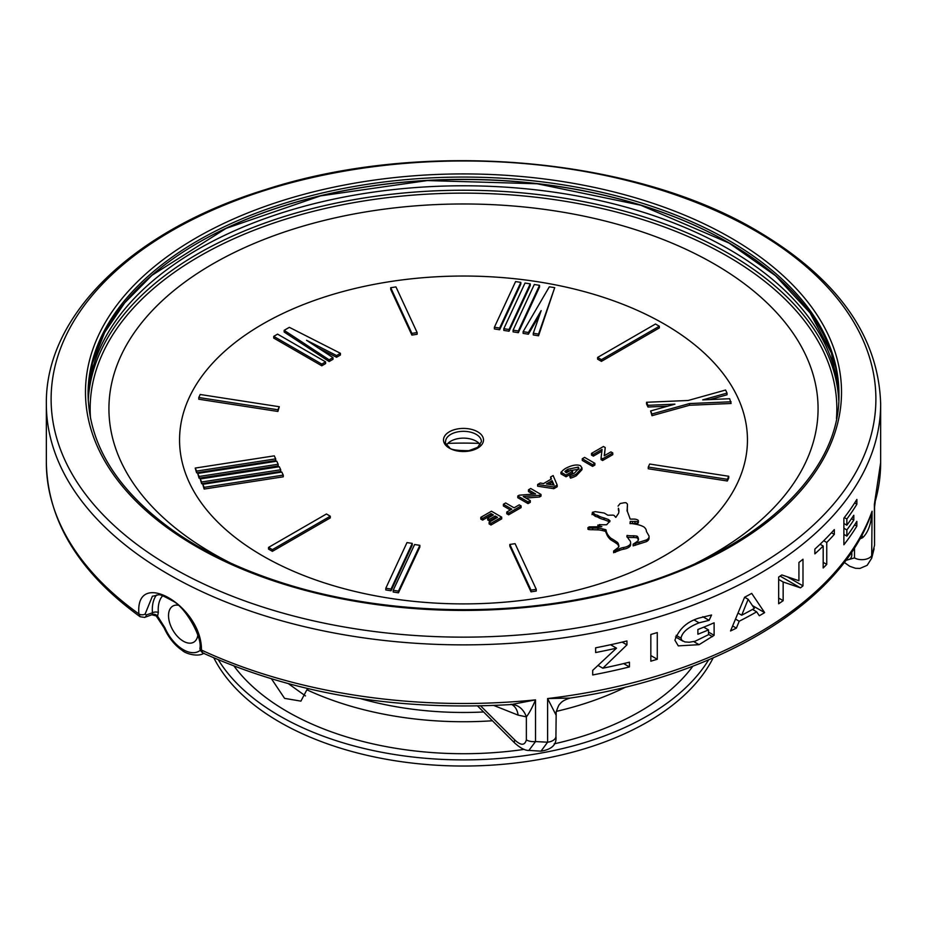 <?xml version="1.0" encoding="UTF-8"?>
<svg xmlns="http://www.w3.org/2000/svg" width="927" height="927" viewBox="0 0 927 927"><rect width="100%" height="100%" fill="white"/><g stroke="black" fill="none" stroke-linecap="round" stroke-linejoin="round"><path stroke-width="1.39" d="M197.845 635.227A20.857 12.039 60 0 1 193.708 642.202A20.857 12.039 60 0 1 177.636 636.617A20.857 12.039 60 0 1 168.529 615.621A20.857 12.039 60 0 1 172.851 606.073A20.857 12.039 60 0 1 178.111 605.204M536.258 589.317L536.258 591.02L531.009 591.832L509.838 546.165L509.838 544.462L531.009 590.128L536.258 589.317L515.076 543.662L509.838 544.462M531.009 591.832L531.009 590.128M594.879 463.326L584.589 457.382L582.272 458.726L592.573 464.67L594.879 463.326L594.879 465.03L592.573 466.374L592.573 464.67M592.573 466.374L582.272 460.429L582.272 458.726M728.749 476.269L649.665 464.033L648.263 467.057L727.347 479.294L728.749 476.269L728.749 477.973L727.347 480.997L727.347 479.294M727.347 480.997L648.263 468.761L648.263 467.057M412.237 543.396L406.988 542.585L385.806 588.239L391.043 589.051L412.237 543.396L412.237 545.099L391.043 590.754L391.043 589.051M391.043 590.754L385.806 589.943L385.806 588.239M553.292 484.995L552.121 482.364L548.749 484.311M552.121 482.364L552.121 480.661L554.091 485.122L546.409 483.964L552.121 480.661M557.185 485.041L557.185 486.745L553.825 488.691L537.637 486.188L537.637 484.485L553.825 486.988L557.185 485.041L553.129 475.551L550.603 477.011L551.472 478.969L543.535 483.558L540.174 483.025L537.637 484.485M553.825 488.691L553.825 486.988M550.87 479.317L550.603 477.011M278.17 464.242L278.17 465.945L199.085 478.181L197.683 473.442L199.085 476.478L278.17 464.242L276.767 461.206L197.683 473.442M627.428 504.948L627.081 511.032M637.811 523.268L637.811 521.565A1.912 1.101 0 0 0 638.355 520.8L638.355 522.504A1.912 1.101 180 0 1 637.811 523.268L630.047 523.628M649.027 537.706A8.019 4.635 180 0 1 649.062 538.193A8.019 4.635 180 0 1 646.362 541.658L633.141 545.864L633.141 544.161L646.362 539.954A8.019 4.635 0 0 0 649.062 536.49A8.019 4.635 0 0 0 649.027 536.003L646.409 531.414A12.897 7.439 0 0 0 646.409 531.356A12.897 7.439 0 0 0 643.871 526.93A19.247 11.112 0 0 0 635.806 524.242A37.022 21.367 0 0 0 632.052 523.628A5.62 3.244 180 0 1 630.221 523.326L630.267 521.438L637.811 521.565M638.332 540.059A8.331 4.809 0 0 0 638.077 539.444A4.809 2.781 0 0 0 636.849 537.776L633.628 537.475A18.505 10.684 180 0 1 627.069 537.15M630.267 545.91L630.267 544.207A9.745 5.632 0 0 0 630.615 542.712L630.615 544.416A9.745 5.632 180 0 1 630.267 545.91A9.815 5.666 180 0 1 623.674 549.166A15.921 9.189 0 0 0 619.271 550.499L613.639 552.666M617.614 544.253L617.614 542.55A14.565 8.401 180 0 1 618.703 545.296L618.703 546.918A14.565 8.401 0 0 0 617.614 544.253A90.695 52.364 0 0 0 610.893 539.92A28.32 16.35 180 0 1 607.579 536.038A27.092 15.643 180 0 1 606.71 534.172L605.435 531.275A4.623 2.677 0 0 0 604.613 531.101L602.782 530.65A15.365 8.864 0 0 0 597.938 529.873L592.701 529.723A24.681 14.253 180 0 1 588.691 529.572L588.993 528.587M597.88 526.791L597.88 525.018L598.506 525.621A8.204 4.739 0 0 0 600.418 526.223L601.866 526.652A6.165 3.557 180 0 1 599.815 526.779A18.505 10.684 180 0 1 597.625 526.779L588.993 526.884L588.691 527.869A24.681 14.253 0 0 0 592.701 528.019L597.938 528.17A15.365 8.864 180 0 1 602.782 528.946L604.613 529.398A4.623 2.677 180 0 1 605.435 529.572L606.71 532.469A27.092 15.643 0 0 0 607.579 534.334A28.32 16.35 0 0 0 610.893 538.216A90.695 52.364 180 0 1 617.614 542.55M609.711 521.889L603.998 519.618A22.155 12.793 180 0 1 599.375 518.054A6.165 3.557 180 0 1 598.46 517.533A4.438 2.561 0 0 0 597.544 516.999L595.366 516.397L592.434 513.998M618.865 511.831A21.9 12.642 0 0 0 618.402 509.943L618.402 508.239A21.9 12.642 180 0 1 618.912 510.986A21.9 12.642 180 0 1 618.529 513.361L615.818 517.382L614.601 516.072A1.97 1.136 0 0 0 612.99 515.145L607.834 515.192L604.172 513.025L595.227 511.646L592.434 512.295L592.017 514.636M581.994 467.973L581.994 469.676L576.339 475.736A21.9 12.642 180 0 1 570.499 478.158L569.838 476.721L569.838 475.018L570.499 476.455A21.9 12.642 0 0 0 576.339 474.033L581.994 467.973L580.487 465.702C577.011 464.253 572.214 465.053 566.084 468.112A20.116 11.611 0 0 0 561.635 471.797L560.986 472.167L566.038 475.099L572.585 471.322L570.8 470.232L566.432 472.747L564.914 471.519A17.891 10.336 180 0 1 567.915 469.271L578.216 467.115L578.981 468.32L574.462 473.06A16.848 9.722 180 0 1 569.838 475.018M578.738 469.259L567.915 470.974A17.891 10.336 0 0 0 565.818 472.399M572.585 471.322L572.585 473.025L566.038 476.802L560.986 473.871L560.986 472.167M539.526 285.319L539.526 287.022L518.344 332.689L513.095 331.878L513.095 330.174L518.344 330.985L539.526 285.319L534.288 284.508L513.095 330.174M659.317 326.234L659.317 327.938L601.426 361.356L597.591 359.143L597.591 357.44L601.426 359.653L659.317 326.234L655.482 324.01L597.591 357.44M501.692 517.139L501.692 518.842L491.009 525.006L489.132 523.929L489.132 522.225L491.009 523.303L501.692 517.139L491.437 511.217L480.789 517.359L482.631 518.413L491.009 513.581L493.361 514.937L487.683 518.216L489.526 519.271L495.192 516.003L497.544 517.359L489.132 522.225M496.072 518.216L495.192 517.706L489.526 520.974L487.683 519.92L487.683 518.216M491.889 515.794L491.009 515.285L482.631 520.117L480.789 519.062L480.789 517.359M554.705 287.648L538.552 335.794L533.28 334.96L533.28 333.257L538.552 334.091L554.705 287.648L549.329 286.814L523.118 331.669L528.39 332.503L541.171 310.615L533.28 333.257M539.699 314.844L528.39 334.207L523.118 333.372L523.118 331.669M520.823 282.387L520.823 284.091L499.641 329.757L494.392 328.946L494.392 327.243L499.641 328.054L520.823 282.387L515.586 281.576L494.392 327.243M419.861 545.343L419.861 547.046L398.448 592.828L393.187 592.017L393.187 590.314L398.448 591.125L419.861 545.343L414.601 544.52L393.187 590.314M530.256 283.859L530.256 285.562L509.062 331.217L503.813 330.406L503.813 328.703L509.062 329.514L530.256 283.859L525.006 283.048L503.813 328.703M280.707 469.769L280.707 471.472L201.623 483.697L200.22 478.969L201.623 481.994L280.707 469.769L279.305 466.733L200.22 478.969M279.294 406.733L277.891 411.461L198.807 399.224L198.807 397.521L277.891 409.757L279.294 406.733L200.209 394.496L198.807 397.521M336.559 357.254L336.559 355.551L340.441 353.303L340.441 355.006L336.559 357.254L318.135 347.88M332.978 357.613L332.978 359.317L329.143 361.53L284.16 332.04L284.16 330.336L329.143 359.827L332.978 357.613L306.547 340.29L336.559 355.551M325.609 361.878L325.609 363.581L321.773 365.794L273.732 338.065L273.732 336.362L321.773 364.091L325.609 361.878L277.579 334.137L273.732 336.362M275.69 458.865L275.69 460.568L196.605 472.805L195.203 468.077L196.605 471.101L275.69 458.865L274.288 455.841L195.203 468.077M417.138 332.573L417.138 334.276L411.889 335.087L390.719 289.421L390.719 287.718L411.889 333.384L417.138 332.573L395.956 286.906L390.719 287.718M283.245 475.111L283.245 476.814L204.16 489.05L202.746 484.311L204.16 487.347L283.245 475.111L281.831 472.075L202.746 484.311M667.73 406.177L647.973 407.023L647.973 405.319L674.937 404.16L650.592 410.962L651.994 415.69L689.514 405.261L731.09 403.477L729.653 398.726L702.689 399.885L727.035 393.083L727.035 394.786L709.885 399.572M647.973 407.023L646.536 403.975L646.536 402.272L647.973 405.319M330.279 516.2L330.279 517.903L272.387 551.333L268.54 549.108L268.54 547.405L272.387 549.63L330.279 516.2L326.443 513.987L268.54 547.405M601.866 451.229L593.35 456.142L591.519 455.087L591.519 453.384L593.35 454.439L602.075 449.398L601.078 457.938L602.608 458.819L612.77 452.955L610.939 451.901L604.219 455.771L605.227 447.544L603.431 446.501L591.519 453.384M605.227 447.544L604.439 455.644M612.77 452.955L612.77 454.659L602.608 460.522L601.078 459.641L601.078 457.938M521.101 505.922L521.101 507.625L508.633 514.833L506.756 513.743L506.756 512.04L508.633 513.129L521.101 505.922L519.236 504.844L514.079 507.811L505.667 502.955L503.396 504.265L511.808 509.12L506.756 512.04M510.337 509.977L503.396 505.968L503.396 504.265M530.314 500.615L530.314 502.318L528.042 503.628L517.787 497.706L517.787 496.003L528.042 501.924L530.314 500.615L523.245 496.524L539.433 495.342L540.997 494.439L530.707 488.494L528.483 489.827L535.632 493.964L519.19 495.192L517.787 496.003M533.025 494.161L528.483 491.53L528.483 489.827M540.997 494.439L540.997 496.142L539.433 497.046L525.864 498.042M528.042 503.628L528.042 501.924M539.433 497.046L539.433 495.342M508.633 514.833L508.633 513.129M593.35 456.142L593.35 454.439M602.608 460.522L602.608 458.819M272.387 551.333L272.387 549.63M727.035 393.083L725.586 390.035L688.112 400.487L646.536 402.272M689.514 405.261L689.514 403.558L731.09 401.773M651.994 415.69L651.994 413.987L689.514 403.558M650.592 410.962L651.994 413.987M204.16 489.05L204.16 487.347M411.889 335.087L411.889 333.384M196.605 472.805L196.605 471.101M321.773 365.794L321.773 364.091M340.441 353.303L289.351 327.335L284.16 330.336M329.143 361.53L329.143 359.827M277.891 411.461L277.891 409.757M201.623 483.697L201.623 481.994M509.062 331.217L509.062 329.514M398.448 592.828L398.448 591.125M499.641 329.757L499.641 328.054M538.552 335.794L538.552 334.091M528.39 334.207L528.39 332.503M491.009 525.006L491.009 523.303M495.192 517.706L495.192 516.003M489.526 520.974L489.526 519.271M491.009 515.285L491.009 513.581M482.631 520.117L482.631 518.413M601.426 361.356L601.426 359.653M518.344 332.689L518.344 330.985M570.499 478.158L570.499 476.455M567.915 470.974L567.915 469.271M566.038 476.802L566.038 475.099M627.428 505.794L627.428 504.091L626.026 502.724A6.165 3.557 0 0 0 622.886 503.025L620.14 503.512L618.077 506.096M627.301 508.378L627.475 505.25M638.355 520.8A1.912 1.101 0 0 0 638.031 520.186A5.435 3.14 0 0 0 634.844 519.143A19.432 11.217 0 0 0 631.658 519.12A4.565 2.63 180 0 1 630.093 519.027A10.301 5.944 180 0 1 629.92 518.32L627.382 511.414L627.301 506.675M627.046 510.198L627.081 510.789M630.047 523.106L630.267 521.438L630.267 523.141M639.12 543.674L639.12 541.971M635.319 545.308L635.319 543.604M638.077 539.444L638.077 537.741A8.331 4.809 180 0 1 638.471 539.201A8.331 4.809 180 0 1 637.938 540.881A73.36 42.352 180 0 1 633.141 544.161M636.849 537.776L636.849 536.073A4.809 2.781 180 0 1 638.077 537.741M633.628 537.475L633.628 535.771L636.849 536.073M627.034 537.069L627.034 535.447A18.505 10.684 0 0 0 633.628 535.771M630.615 542.712A9.745 5.632 0 0 0 628.993 539.607L626.849 536.223M623.674 549.166L623.674 547.463A9.815 5.666 0 0 0 630.267 544.207M619.271 550.499L619.271 548.796A15.921 9.189 180 0 1 623.674 547.463M615.389 552.341L615.389 550.638L619.271 548.796M618.703 545.296A5.18 2.99 180 0 1 618.9 546.107A5.18 2.99 180 0 1 618.402 547.382L613.639 551.032L615.389 550.638M613.639 550.997L613.639 552.735L613.639 550.997M610.893 539.92L610.893 538.216M605.435 531.275L605.435 529.572M604.613 531.101L604.613 529.398M602.782 530.65L602.782 528.946M597.938 529.873L597.938 528.17M592.701 529.723L592.701 528.019M588.993 526.884L588.691 529.572M598.506 526.803L599.329 524.589A25.11 14.496 180 0 0 604.439 524.763A18.505 10.684 180 0 0 606.664 524.74L610.07 520.939L608.494 519.549L608.494 521.252M603.998 519.618L603.998 517.915L608.494 519.549M599.375 518.054L599.375 516.351A22.155 12.793 0 0 0 603.998 517.915M598.46 517.533L598.46 515.829A6.165 3.557 0 0 0 599.375 516.351M597.544 516.999L597.544 515.296A4.438 2.561 180 0 1 598.46 515.829M595.366 516.397L595.366 514.694L597.544 515.296M592.434 512.295L595.366 514.694M618.402 509.943L618.402 508.239M199.085 478.181L199.085 476.478M480.29 444.867A17.914 10.348 0 0 0 476.165 441.171A17.914 10.348 0 0 0 446.71 444.867M838.854 398.17A375.435 216.756 0 0 0 603.674 201.46A375.435 216.756 0 0 0 198.03 249.27A375.435 216.756 0 0 0 88.146 398.17M695.76 563.373A354.577 204.716 0 0 0 714.219 553.442A354.577 204.716 0 0 0 778.298 502.897A354.577 204.716 0 0 0 463.5 203.975A354.577 204.716 0 0 0 148.702 502.897A354.577 204.716 0 0 0 231.24 563.373M754.323 608.402L748.159 599.282L741.716 615.204A417.15 240.835 0 0 0 754.323 608.402M744.601 597.231A417.15 240.835 0 0 0 751.704 593.396L764.636 612.62A417.15 240.835 180 0 1 759.329 615.76L756.664 611.832A417.15 240.835 180 0 1 739.213 621.229L736.386 628.112A417.15 240.835 180 0 1 730.534 630.986L744.601 597.231L748.159 599.282M752.411 605.563L764.636 612.62M738.077 613.095L741.716 615.204M752.504 609.421L756.664 611.832M735.563 619.12L739.213 621.229M732.666 625.968L736.386 628.112M156.559 594.983A39.629 22.885 -120 0 0 152.434 612.817L146.327 614.949L145.11 614.091L152.387 596.212C161.159 594.983 156.13 592.029 172.92 601.055C185.713 607.544 202.445 637.579 199.931 648.158C199.826 649.653 200.777 651.241 202.781 652.921L201.472 650.059C201.924 605.887 134.855 567.173 138.911 613.929L140.128 616.745L144.693 617.394A4.171 2.816 71.8 0 1 144.554 617.44M861.971 534.937A20.857 1.043 -101.5 0 1 862.655 537.683C868.124 532.608 871.264 523.79 872.087 511.206L869.966 517.567C836.942 604.879 716.861 676.328 570.232 698.066L547.602 698.552L547.602 742.203L541.009 751.171C551.924 749.433 556.895 744.497 555.922 736.351A10.429 6.026 180 0 1 555.933 736.351A10.429 6.026 180 0 1 547.602 742.203L535.528 741.577A10.429 6.026 180 0 1 526.362 739.908C524.752 745.656 520.893 745.667 514.763 739.943A10.429 3.604 134.9 0 0 514.775 743.072A10.429 3.604 134.9 0 0 514.844 743.13M875.215 501.982L874.543 506.93L874.381 504.242A417.15 240.835 0 0 0 880.65 462.654L874.381 504.242L874.543 544.914A10.429 6.026 180 0 1 874.543 544.914A10.429 6.026 180 0 1 874.381 545.945L872.087 554.867A10.429 6.026 180 0 1 864.868 559.421A10.429 6.026 180 0 1 854.497 557.903L845.748 560.429M592.701 674.949L592.701 670.36L616.501 648.158A417.15 240.835 180 0 1 595.644 652.538L595.644 647.799A417.15 240.835 0 0 0 626.942 640.951L626.942 644.868L602.828 668.205A417.15 240.835 0 0 0 629.433 662.168L629.433 666.919A417.15 240.835 180 0 1 592.701 674.949M846.861 529.931L846.861 536.107A417.15 240.835 -0 0 0 856.838 521.38L856.838 526.13A417.15 240.835 180 0 1 843.883 544.775L843.883 518.147A417.15 240.835 0 0 0 856.872 499.421L856.872 504.207A417.15 240.835 180 0 1 846.861 519.016L846.861 525.192A417.15 240.835 0 0 0 853.802 515.25L853.802 520.001A417.15 240.835 180 0 1 846.861 529.931L843.883 528.216M834.312 534.381A417.15 240.835 180 0 1 826.745 542.48L826.745 564.404A417.15 240.835 180 0 1 823.188 567.973L823.188 546.038A417.15 240.835 180 0 1 814.856 553.882L814.856 549.097A417.15 240.835 0 0 0 834.312 529.595L834.312 534.381L831.461 532.735M650.835 661.183L650.835 634.474A417.15 240.835 0 0 0 657.278 632.562L657.278 659.271A417.15 240.835 180 0 1 650.835 661.183M800.488 587.869L783.153 582.005L783.153 600.673L778.668 603.767L778.668 577.058A417.15 240.835 0 0 0 781.809 574.937L798.923 580.731L798.923 562.457A417.15 240.835 0 0 0 802.991 559.236L802.991 585.864A417.15 240.835 180 0 1 800.488 587.869L780.105 576.096M699.074 622.828C688.216 627.104 682.191 632.202 680.997 638.135L681.855 640.348L684.879 641.924L689.259 642.237L695.099 641.241L708.506 634.682L708.506 629.92A417.15 240.835 180 0 1 697.88 634.23L697.88 629.503A417.15 240.835 0 0 0 714.114 622.793L714.114 635.319L699.074 644.671L678.286 645.876L674.914 640.233C678.877 629.097 686.93 621.704 699.074 618.042L711.554 615.007L709.109 620.337L699.074 622.828L694.346 620.093M708.506 632.075L714.114 635.319M693.732 641.588L699.074 644.671M702.817 616.71L709.109 620.337M703.732 627.162L708.506 629.92M787.417 576.872L802.991 585.864M778.668 579.41L783.153 582.005M778.668 598.077L783.153 600.673M650.835 655.551L657.278 659.271M820.094 544.253L823.188 546.038M823.732 540.731L826.745 542.48M823.188 562.353L826.745 564.404M854.671 502.944L856.872 504.207M844.346 517.556L846.861 519.016M843.883 523.465L846.861 525.192M851.507 518.68L853.802 520.001M843.883 534.381L846.861 536.107M854.648 524.867L856.838 526.13M622.144 642.11L626.942 644.868M598.1 665.482L602.828 668.205M623.651 663.581L629.433 666.919M610.569 644.74L616.501 648.158M844.254 562.399L849.665 566.258L855.517 568.297L859.955 568.413L867.151 565.331L871.681 558.205L872.087 511.206A417.15 240.835 0 0 1 547.602 698.552L555.899 714.775A20.857 18.969 10.2 0 1 556.154 712.11A20.857 18.969 10.2 0 1 556.165 712.006M493.859 705.493L518.1 715.123A20.857 13.789 111.4 0 0 511.692 704.532M518.1 715.123L526.362 716.872A20.857 16.153 90.1 0 0 511.611 704.532A20.857 16.153 90.1 0 0 511.437 704.532M526.362 739.908L526.362 716.872C529.213 713.234 532.272 707.568 535.528 699.873L511.298 704.543C396.663 711.229 293.836 694.033 202.816 652.944M859.746 539.016L862.655 537.683M874.543 506.93L874.543 544.902M158.32 612.48A4.171 2.167 175.5 0 0 152.434 612.817L152.422 614.531A4.171 3.279 -146.4 0 1 157.59 616.154L156.165 615.864L164.033 627.718A4.171 0.66 -23.5 0 0 164.033 627.718A4.171 0.66 -23.5 0 0 164.902 627.764L157.567 616.177L158.32 612.48A35.458 20.475 60 0 1 162.642 595.783M146.327 614.949A4.171 2.816 71.8 0 1 144.693 617.394L152.422 614.531M846.478 559.444A10.429 6.026 -120 0 0 849.688 559.132A10.429 6.026 -120 0 0 851.623 552.156M477.614 706.003L514.775 743.072C520.441 748.147 525.145 750.603 528.888 750.43L535.528 741.577L535.528 699.873A417.15 240.835 180 0 1 201.472 650.059A4.171 2.422 0.5 0 1 199.931 648.158M305.481 695.934L288.506 683.767M308.575 688.796L306.872 689.781L300.916 701.136L284.589 698.367L271.553 678.946M479.097 443.396A233.291 134.693 0 0 0 447.903 443.396M360.487 698.634A233.291 134.693 0 0 0 483.604 711.971M708.645 659.839A260.035 150.128 180 0 1 647.37 715.922A260.035 150.128 180 0 1 218.355 659.839M213.847 657.903A260.035 150.128 0 0 0 647.37 722.063A260.035 150.128 0 0 0 713.153 657.903M692.886 666.177A249.328 143.952 180 0 1 639.804 711.554A249.328 143.952 180 0 1 554.149 743.86M524.195 749.387A249.328 143.952 180 0 1 234.114 666.177M625.887 687.011A249.328 143.952 180 0 1 556.293 711.391M492.411 720.766A249.328 143.952 180 0 1 306.872 689.781M664.277 555.887A283.94 163.928 180 0 1 189.235 482.399A283.94 163.928 180 0 1 536.988 281.623A283.94 163.928 180 0 1 664.277 555.887M477.648 431.797A20 11.553 0 0 0 444.184 436.976A20 11.553 0 0 0 468.68 451.125A20 11.553 0 0 0 477.648 431.797M576.339 475.736L576.339 474.033M578.216 468.807L578.216 467.115M634.937 523.013L634.937 521.31M632.446 523.349L632.446 521.646M646.362 541.658L646.362 539.954M607.579 536.038L607.579 534.334M606.71 534.172L606.71 532.469M606.142 531.681L606.142 529.977M838.761 400.383A375.435 216.756 0 0 0 728.97 253.72A375.435 216.756 0 0 0 198.03 253.72A375.435 216.756 0 0 0 88.239 400.383M90.545 418.54A373.349 215.551 180 0 1 199.502 256.269A373.349 215.551 180 0 1 727.498 256.269A373.349 215.551 180 0 1 836.455 418.54M46.35 404.021A417.15 240.835 0 0 0 463.5 644.868A417.15 240.835 0 0 0 880.65 404.021C878.645 336.107 837.487 278.39 757.174 230.858C631.843 156.281 421.345 138.795 265.029 189.745C133.024 230.325 45.11 315.064 46.35 404.021L46.35 462.654A417.15 240.835 180 0 0 138.911 613.929A4.171 2.387 179.6 0 0 145.11 614.091M708.506 634.346L712.515 636.664M676.142 635.331L680.997 638.135M476.165 434.357A17.914 10.348 180 0 1 481.414 441.669L477.672 447.359L468.842 450.684C456.327 450.649 449.85 449.56 449.41 447.405C445.98 444.23 444.705 442.306 445.586 441.669A17.914 10.348 180 0 1 456.64 432.109A17.914 10.348 180 0 1 476.165 434.357M514.763 739.943L480.673 705.934M729.12 242.955A375.852 216.999 0 0 0 197.88 242.955M728.97 242.862A375.435 216.756 0 0 0 198.03 242.862A375.435 216.756 0 0 0 88.065 394.983L92.387 363.396L104.658 332.48L124.647 302.909L151.947 275.307L226.014 228.413L320.499 195.887L427.289 180.568L537.185 183.766L640.742 205.226L729.062 243.059L775.493 275.69L810.059 312.863L831.461 353.129L838.935 394.983A375.435 216.756 0 0 0 728.97 242.862M728.97 240.556A375.435 216.756 180 0 1 838.935 393.824C841.276 481.762 737.683 567.648 591.217 596.803C488.969 618.471 370.568 612.504 276.42 580.939C236.362 567.637 201.704 550.696 172.468 530.105C116.953 490.001 88.818 444.578 88.065 393.824A375.435 216.756 180 0 1 198.03 240.556A375.435 216.756 180 0 1 728.97 240.556M730.8 237.845A378.019 218.251 0 0 0 196.2 237.845A378.019 218.251 0 0 0 196.2 546.501A378.019 218.251 0 0 0 730.8 546.501A378.019 218.251 0 0 0 730.8 237.845M200.313 650.267A31.286 18.065 60 0 1 164.902 627.764M755.099 230.707A412.388 238.088 180 0 1 755.099 567.417A412.388 238.088 180 0 1 171.901 567.417A412.388 238.088 180 0 1 171.901 230.707A412.388 238.088 180 0 1 755.099 230.707M854.497 547.776L854.497 557.903M649.062 538.193L649.062 536.49M587.95 529.247L587.95 527.544M880.65 462.654L880.65 404.021M675.505 636.895L682.898 641.16M556.154 712.098C557.938 706.78 559.236 704.033 560.047 703.894C561.658 701.496 565.03 699.561 570.163 698.077M556.177 712.006L555.933 736.305M510.986 704.219L512.052 704.555M140.104 616.722C78.772 572.144 47.52 520.777 46.35 462.654M164.033 627.718C168.482 637.602 174.6 645.192 182.376 650.499C185.539 653.744 198.459 657.382 203.952 653.141M156.2 615.899L152.329 614.914M874.103 548.749L871.704 558.147M528.946 750.406L541.055 751.171"/></g></svg>
